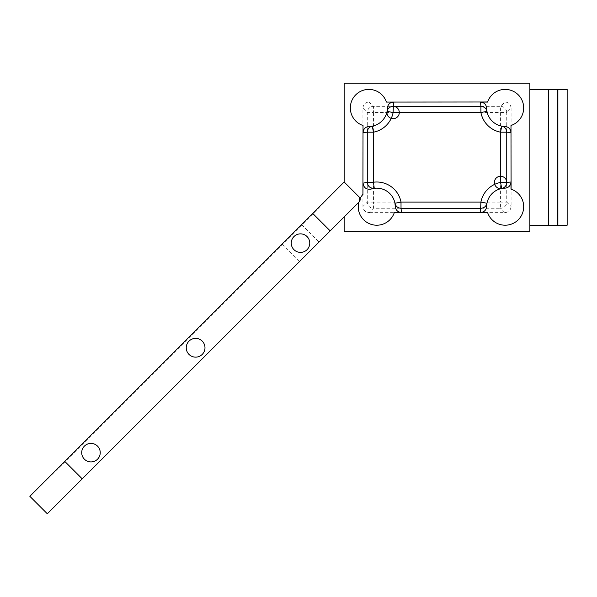 <?xml version="1.0" encoding="UTF-8"?>
<svg xmlns="http://www.w3.org/2000/svg" width="597" height="597" viewBox="0 0 597 597"><rect width="100%" height="100%" fill="white"/><g stroke="black" fill="none" stroke-linecap="round" stroke-linejoin="round"><path stroke-width="0.45" stroke-dasharray="2.98 2.24" d="M344.156 83.229L344.156 182.003L359.528 197.368A2.963 2.963 0 0 1 359.528 201.562A2.963 2.963 0 0 0 360.2 198.405A18.522 18.522 0 0 0 358.76 202.331L344.156 216.927L344.156 231.39L529.86 231.39L529.86 83.229L344.156 83.229M90.968 461.921A9.261 9.261 0 0 0 100.229 452.66A9.261 9.261 0 0 0 90.968 443.399A9.261 9.261 0 0 0 81.707 452.66A9.261 9.261 0 0 0 90.968 461.921M195.615 357.14A9.373 9.373 0 0 0 204.987 347.767A9.373 9.373 0 0 0 195.615 338.395A9.373 9.373 0 0 0 186.242 347.767A9.373 9.373 0 0 0 195.615 357.14M300.507 252.382A9.261 9.261 0 0 0 309.768 243.121A9.261 9.261 0 0 0 300.507 233.86A9.261 9.261 0 0 0 291.246 243.121A9.261 9.261 0 0 0 300.507 252.382M386.401 101.99A18.522 18.522 0 0 0 350.581 104.915A18.522 18.522 0 0 0 362.924 125.467M362.924 194.376A18.522 18.522 0 0 0 376.759 225.218A18.522 18.522 0 0 0 394.311 212.599M360.2 198.405L360.2 198.405A2.963 2.963 0 0 0 359.528 197.368L344.156 182.003L313.029 213.741L65.08 461.697L29.85 496.316L344.156 182.003L29.85 496.316M511.092 125.467A18.522 18.522 0 0 0 505.166 89.401A18.522 18.522 0 0 0 487.622 101.99M487.622 212.622A18.522 18.522 0 0 0 523.442 209.704A18.522 18.522 0 0 0 511.092 189.152M344.156 182.339L359.357 197.54L359.349 201.383L47.156 513.621L358.76 202.331M362.924 108.161C363.289 104.415 365.349 102.356 369.095 101.99L504.928 101.99C508.674 102.356 510.726 104.415 511.092 108.161L506.741 112.512A6.171 6.157 -135 0 0 500.577 106.348L500.577 112.512L506.741 112.512L506.741 202.107L500.577 202.107L500.577 112.512L373.446 112.512L373.446 202.107L367.282 202.107A6.171 6.157 45 0 0 373.446 208.271L373.446 202.107L500.577 202.107L500.577 208.271L373.446 208.271L369.095 212.622C365.349 212.263 363.289 210.204 362.924 206.458L367.282 202.107L367.282 112.512L362.924 108.161L362.924 206.458M511.092 108.161L511.092 206.458C510.726 210.204 508.674 212.263 504.928 212.622L369.095 212.622M369.095 101.99L373.446 106.348L373.446 112.512L367.282 112.512A6.171 6.157 135 0 1 373.446 106.348L500.577 106.348L504.928 101.99M486.645 108.191L486.965 111.363A18.522 18.522 0 0 0 501.726 126.116L501.726 126.116A18.522 18.522 0 0 1 486.965 111.363M504.898 188.182L501.726 188.503A18.522 18.522 0 0 0 486.965 203.256A18.522 18.522 0 0 1 501.726 188.503M369.125 126.437L372.297 126.116A18.522 18.522 0 0 0 387.05 111.363A18.522 18.522 0 0 1 372.297 126.116M376.759 188.174A18.522 18.522 0 0 0 374.274 188.346A18.522 18.522 0 0 1 394.953 203.256A18.522 18.522 0 0 0 376.759 188.174M329.887 230.591L313.029 213.741M529.86 89.401L529.86 225.218L529.86 89.401L567.15 89.401M529.86 225.218L548.382 225.218L548.382 89.401L548.382 225.218L567.15 225.218M548.382 89.401L548.382 225.218M309.082 251.695C321.723 239.106 321.753 239.136 309.164 251.777C296.522 264.367 296.493 264.337 309.082 251.695C321.723 239.106 321.753 239.136 309.164 251.777C296.522 264.367 296.493 264.337 309.082 251.695M291.843 234.457C279.262 247.106 279.292 247.128 291.933 234.546C304.515 221.905 304.492 221.875 291.843 234.457C279.262 247.106 279.292 247.128 291.933 234.546C304.515 221.905 304.492 221.875 291.843 234.457M309.239 251.852L319.014 242.069L309.239 251.852M291.776 234.39L281.993 244.166L291.776 234.39M504.928 212.622L500.577 208.271A6.171 6.157 -45 0 0 506.741 202.107L511.092 206.458M65.08 461.697L81.931 478.548M557.889 89.401L557.889 225.218M557.643 89.401L557.643 225.218M47.312 513.771L344.156 216.927M282.112 244.277L299.343 261.516M301.664 224.726L318.902 241.957M281.993 244.166L299.455 261.628M301.552 224.606L319.014 242.069"/><path stroke-width="0.9" d="M344.156 216.927L344.156 231.39L529.86 231.39L529.86 83.229L344.156 83.229L344.156 182.003L359.528 197.368L359.528 201.562L47.312 513.771L29.85 496.316L64.774 461.391L82.237 478.854M344.156 182.003L312.731 213.435L330.193 230.897M312.731 213.435L64.774 461.391M300.507 252.382A9.261 9.261 0 0 0 309.768 243.121A9.261 9.261 0 0 0 300.507 233.86A9.261 9.261 0 0 0 291.246 243.121A9.261 9.261 0 0 0 300.507 252.382M195.615 357.14A9.373 9.373 0 0 0 204.987 347.767A9.373 9.373 0 0 0 195.615 338.395A9.373 9.373 0 0 0 186.242 347.767A9.373 9.373 0 0 0 195.615 357.14M90.968 461.921A9.261 9.261 0 0 0 100.229 452.66A9.261 9.261 0 0 0 90.968 443.399A9.261 9.261 0 0 0 81.707 452.66A9.261 9.261 0 0 0 90.968 461.921M358.76 202.331A18.522 18.522 0 0 0 376.759 225.218A18.522 18.522 0 0 0 394.304 212.622L487.585 212.525A18.522 18.522 0 0 0 487.622 212.622A18.522 18.522 0 0 0 523.442 209.704A18.522 18.522 0 0 0 511.092 189.152L510.987 125.504A18.522 18.522 0 0 0 511.092 125.467A18.522 18.522 0 0 0 505.166 89.401A18.522 18.522 0 0 0 487.622 101.99L386.438 102.094A18.522 18.522 0 0 0 350.581 104.915A18.522 18.522 0 0 0 363.028 125.504L362.924 194.376A18.522 18.522 0 0 0 360.2 198.405M394.341 212.525L394.304 212.622A18.522 18.522 0 0 0 394.341 212.525L401.445 212.525L401.02 208.271C397.796 208.047 395.774 206.375 394.953 203.256L401.02 202.107A24.693 24.693 0 0 0 373.446 182.227L373.446 132.183A24.693 24.693 0 0 0 393.117 112.512L480.906 112.512A24.693 24.693 0 0 0 500.577 132.183L500.577 182.436A24.693 24.693 0 0 0 480.906 202.107L401.02 202.107L401.02 208.271L480.906 208.271C484.13 208.047 486.145 206.375 486.965 203.256L480.906 202.107L480.473 212.525L487.585 212.525M363.028 194.264A18.522 18.522 0 0 0 362.924 194.376L363.028 183.189C363.752 187.854 366.446 189.809 371.095 189.062A18.522 18.522 0 0 1 395.274 206.428C395.677 210.129 397.736 212.166 401.445 212.525M487.585 102.094L487.622 101.99A18.522 18.522 0 0 0 487.585 102.094L480.473 102.094L480.906 106.348C484.13 106.572 486.145 108.244 486.965 111.363L480.906 112.512L480.906 106.348L393.117 106.348C389.893 106.572 387.871 108.244 387.05 111.363L393.117 112.512L393.542 102.094L386.438 102.094M480.473 102.094C484.189 102.453 486.249 104.482 486.645 108.191A18.522 18.522 0 0 0 504.898 126.437C508.599 126.84 510.629 128.9 510.987 132.609L510.987 125.504M510.987 189.115L510.987 182.003C510.629 185.719 508.599 187.779 504.898 188.182A18.522 18.522 0 0 0 486.645 206.428C486.249 210.129 484.189 212.166 480.473 212.525M363.028 125.504L363.028 132.609C363.386 128.9 365.416 126.84 369.125 126.437A18.522 18.522 0 0 0 387.371 108.191C387.774 104.482 389.834 102.453 393.542 102.094M510.987 132.609L506.741 132.183C506.517 128.959 504.846 126.937 501.726 126.116L504.898 126.437M510.987 182.003L506.741 182.436C506.517 185.66 504.846 187.682 501.726 188.503L500.577 182.436L506.741 182.436L506.741 132.183L500.577 132.183L501.726 126.116M486.645 206.428L486.965 203.256M395.274 206.428L394.953 203.256M363.028 183.189L367.282 182.227C367.774 186.368 370.11 188.406 374.274 188.346L371.095 189.062M363.028 132.609L367.282 132.183C367.506 128.959 369.177 126.937 372.297 126.116L373.446 132.183L367.282 132.183L367.282 182.227L373.446 182.227L374.274 188.346M387.371 108.191L387.05 111.363A6.171 6.171 0 0 0 395.154 118.34A6.171 6.171 0 0 0 397.147 107.833A6.171 6.171 0 0 0 387.05 111.363M29.999 496.465L47.156 513.621M557.643 89.401L548.382 89.401L548.382 225.218L567.15 225.218L567.15 89.401L557.643 89.401L557.643 225.218M567.15 89.401L567.15 225.218M529.86 89.401L548.382 89.401M529.86 225.218L548.382 225.218M557.889 89.401L557.889 225.218M501.726 188.503A6.171 6.171 0 0 0 505.256 178.406A6.171 6.171 0 0 0 494.749 180.398A6.171 6.171 0 0 0 501.726 188.503"/></g></svg>
